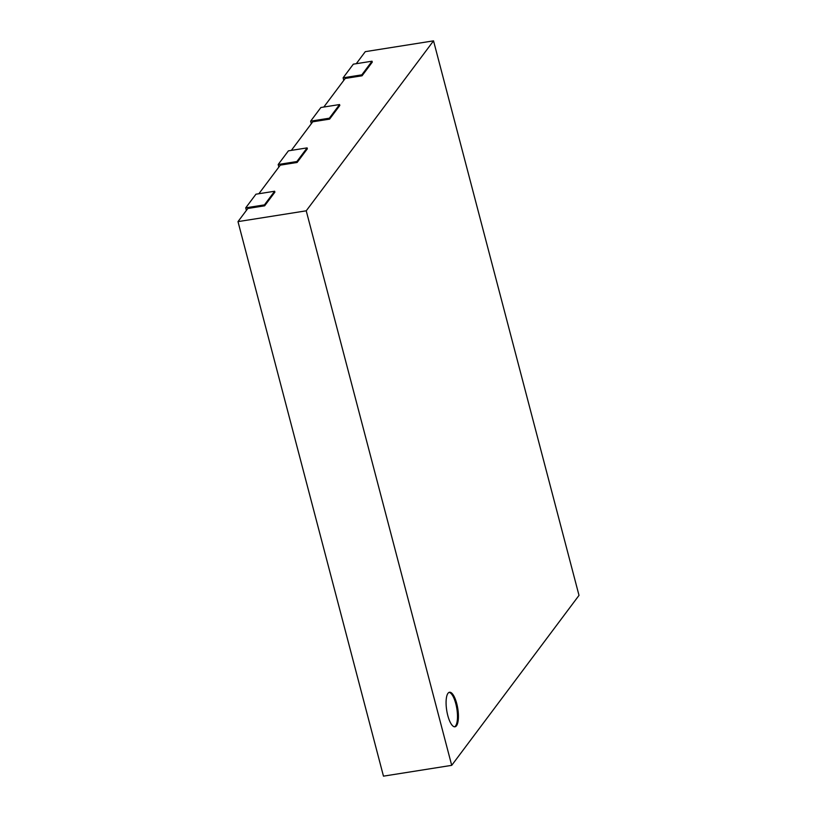 <?xml version="1.0" encoding="UTF-8"?>
<svg xmlns="http://www.w3.org/2000/svg" width="817" height="817" viewBox="0 0 817 817"><rect width="100%" height="100%" fill="white"/><g stroke="black" fill="none" stroke-linecap="round" stroke-linejoin="round"><path stroke-width="1.23" d="M449.064 692.397A17.484 5.607 -99 0 1 455.794 703.703A17.484 5.607 -99 0 1 454.507 726.813M456.723 703.549A17.484 5.607 -99 0 1 454.987 726.793A17.484 5.607 -99 0 1 446.715 710.402A17.484 5.607 -99 0 1 449.513 692.254A17.484 5.607 -99 0 1 456.723 703.549M451.709 765.345L306.232 210.817L433.531 40.85L579.008 595.379L451.709 765.345L383.469 776.15L237.992 221.621L306.232 210.817M237.992 221.621L247.837 208.478L264.657 205.813L274.89 192.169L274.645 191.239L264.422 204.893L264.657 205.813M356.273 63.695L365.291 51.655L433.531 40.85M362.054 75.787L372.276 62.133L372.031 61.204L361.808 74.858L362.054 75.787L345.223 78.442L323.808 107.047M329.588 119.129L339.811 105.475L339.566 104.545L329.343 118.199L329.588 119.129L312.758 121.794L291.342 150.389M297.122 162.471L307.345 148.817L307.11 147.887L296.877 161.541L297.122 162.471L280.302 165.136L258.877 193.731M274.645 191.239L255.946 194.201L245.723 207.845L246.397 210.408M245.723 207.845L264.422 204.893M307.11 147.887L288.411 150.849L278.188 164.503L278.852 167.056M278.188 164.503L296.877 161.541M339.566 104.545L320.877 107.507L310.644 121.161L311.318 123.714M310.644 121.161L329.343 118.199M372.031 61.204L353.332 64.165L343.109 77.819L343.783 80.372M343.109 77.819L361.808 74.858"/></g></svg>
